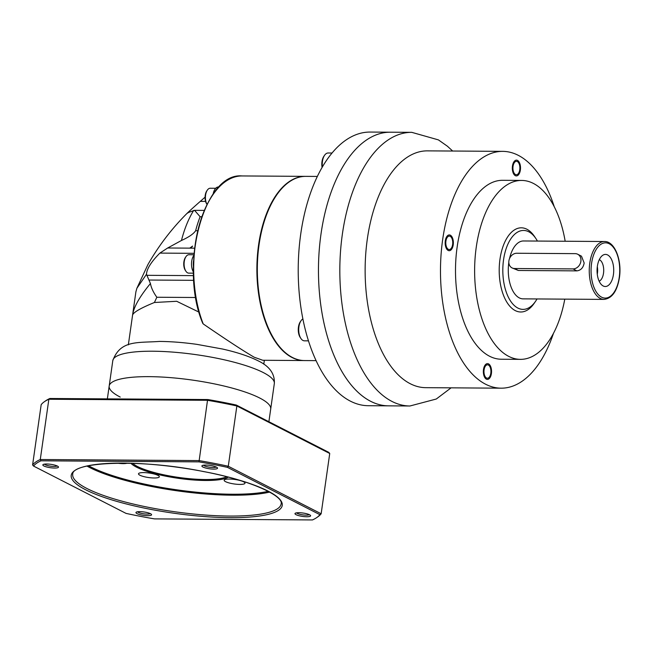 <?xml version="1.0" encoding="UTF-8"?>
<svg xmlns="http://www.w3.org/2000/svg" width="652" height="652" viewBox="0 0 652 652"><rect width="100%" height="100%" fill="white"/><g stroke="black" fill="none" stroke-linecap="round" stroke-linejoin="round"><path stroke-width="0.98" d="M554.281 206.831A118.411 61.443 90.4 0 0 502.725 151.362A118.411 61.443 90.4 0 0 442.684 239.455A118.411 61.443 90.4 0 0 501.143 388.176A118.411 61.443 90.4 0 0 553.442 333.408M484.094 369.798A6.707 3.48 90.4 0 0 487.411 378.225A6.707 3.48 90.4 0 0 490.809 373.229A6.707 3.48 90.4 0 0 487.5 364.802A6.707 3.48 90.4 0 0 484.094 369.798M513.051 166.309A6.707 3.48 90.4 0 0 516.368 174.736A6.707 3.48 90.4 0 0 519.766 169.748A6.707 3.48 90.4 0 0 516.457 161.321A6.707 3.48 90.4 0 0 513.051 166.309M521.649 180.433A89.463 46.422 -89.6 0 0 476.286 246.994A89.463 46.422 90.4 0 0 520.451 359.358L501.339 359.236A89.463 46.422 90.4 0 1 457.166 246.863A89.463 46.422 -89.6 0 1 502.529 180.311L521.649 180.433A89.463 46.422 -89.6 0 1 565.17 241.248M445.911 241.11A6.707 3.48 90.4 0 0 449.22 249.537A6.707 3.48 90.4 0 0 452.627 244.541A6.707 3.48 90.4 0 0 449.309 236.114A6.707 3.48 90.4 0 0 445.911 241.11M520.451 359.358A89.463 46.422 90.4 0 0 564.787 299.138M535.944 238.632A39.47 20.481 -89.6 0 0 503.548 259.806A39.47 20.481 90.4 0 0 511.738 302.699A39.47 20.481 90.4 0 0 535.52 301.363L534.086 303.441A42.103 21.85 90.4 0 1 508.715 304.875A42.103 21.85 90.4 0 1 499.986 259.121A42.103 21.85 -89.6 0 1 534.534 236.529L535.944 238.632A39.47 20.481 -89.6 0 1 537.419 241.061M535.52 301.363A39.47 20.481 90.4 0 0 537.028 298.95M604.078 299.398C612.049 298.396 617.159 291.167 619.4 277.711C622.106 260.474 614.869 241.183 604.469 241.509A28.941 15.02 90.4 0 0 589.791 263.041A28.941 15.02 90.4 0 0 604.078 299.398L523.108 298.86A28.941 15.02 90.4 0 1 508.813 262.503A28.941 15.02 -89.6 0 1 508.821 262.463M509.546 258.526A28.941 15.02 -89.6 0 1 523.491 240.971L604.469 241.509M573.043 268.909L576.881 270.873C580.842 270.368 583.271 267.744 584.168 263.009L581.478 256.171L577.721 254.247A7.897 6.528 117.1 0 1 580.533 262.813A7.897 6.528 117.1 0 1 573.043 268.909L514.558 268.518A7.897 6.528 117.1 0 1 512.048 267.915A7.897 6.528 117.1 0 1 509.245 259.349A7.897 6.528 117.1 0 1 516.734 253.253L575.211 253.644A7.897 6.528 117.1 0 1 577.721 254.247M512.048 267.915L518.405 270.482L576.881 270.873M597.362 266.35A16.047 8.329 90.4 0 0 600.924 284.085A16.047 8.329 90.4 0 0 613.426 274.573A16.047 8.329 90.4 0 0 610.435 257.581A16.047 8.329 90.4 0 0 601.103 256.782A16.047 8.329 90.4 0 0 597.362 266.35M599.155 281.208A11.051 5.738 90.4 0 0 603.507 273.245A11.051 5.738 -89.6 0 0 599.302 259.635M597.322 266.668A11.051 5.738 -89.6 0 1 597.436 273.204A11.051 5.738 90.4 0 1 597.273 274.15M502.725 151.362L427.37 150.865A118.411 61.443 90.4 0 0 367.337 238.95A118.411 61.443 90.4 0 0 425.797 387.671L501.143 388.176M321.004 233.987A136.83 71.003 90.4 0 0 388.559 405.846A136.83 71.003 -89.6 0 1 370.646 401.29A136.83 71.003 90.4 0 1 319.162 251.126A136.83 71.003 90.4 0 1 390.385 132.201L370.14 132.063A136.83 71.003 -89.6 0 0 298.918 250.987A136.83 71.003 -89.6 0 0 350.401 401.151A136.83 71.003 -89.6 0 0 368.315 405.707L409.929 405.992A136.83 71.003 90.4 0 1 342.373 234.133A136.83 71.003 90.4 0 1 411.754 132.34L390.385 132.201A136.83 71.003 -89.6 0 0 321.004 233.987M445.316 240.8A7.897 4.099 90.4 0 0 449.212 250.718A7.897 4.099 90.4 0 0 453.213 244.842A7.897 4.099 90.4 0 0 449.318 234.932A7.897 4.099 90.4 0 0 445.316 240.8M512.464 166.007A7.897 4.099 90.4 0 0 516.36 175.926A7.897 4.099 90.4 0 0 520.361 170.05A7.897 4.099 90.4 0 0 516.466 160.139A7.897 4.099 90.4 0 0 512.464 166.007M483.499 369.488A7.897 4.099 90.4 0 0 487.403 379.407A7.897 4.099 90.4 0 0 491.404 373.531A7.897 4.099 90.4 0 0 487.509 363.62A7.897 4.099 90.4 0 0 483.499 369.488M317.328 176.439L305.739 176.366A92.095 47.792 90.4 0 0 257.801 256.415A92.095 47.792 90.4 0 0 292.455 357.483A92.095 47.792 90.4 0 0 304.508 360.556L316.106 360.629M322.406 166.871A11.182 5.803 90.4 0 1 322.455 161.313A11.182 5.803 -89.6 0 1 324.59 155.266A11.182 5.803 -89.6 0 1 328.127 152.992L332.031 153.016M324.59 155.266L323.873 156.301A9.87 5.118 -89.6 0 0 321.99 161.639A9.87 5.118 90.4 0 0 322.08 167.434M301.037 320.727L300.319 321.77A9.87 5.118 -89.6 0 0 298.445 327.108A9.87 5.118 90.4 0 0 300.222 337.451L300.922 338.502A11.182 5.803 90.4 0 1 298.909 326.774A11.182 5.803 -89.6 0 1 301.037 320.727A11.182 5.803 -89.6 0 1 302.895 318.926M300.922 338.502A11.182 5.803 90.4 0 0 304.427 340.825L308.486 340.849M199.072 312.169L176.684 301.281L154.41 302.495L156.847 297.247C153.359 292.389 151.215 287.809 150.433 283.514L146.48 274.288C146.798 268.811 151.264 261.745 159.879 253.098L167.67 247.996L181.46 240.482C188.844 237.132 193.571 233.881 195.641 230.718A85.518 44.377 90.4 0 1 200.123 216.741L194.557 210.335L187.67 212.739C172.022 228.273 158.762 245.568 147.882 264.639L136.887 288.265L135.893 291.835L128.338 344.875M305.511 176.366A92.095 47.792 90.4 0 0 305.291 176.366A92.095 47.792 90.4 0 0 257.353 256.407A92.095 47.792 90.4 0 0 292.006 357.483A92.095 47.792 -89.6 0 0 304.06 360.548L262.789 360.271L254.215 357.231C243.938 351.289 226.937 340.189 203.22 323.938L202.723 322.927A91.565 47.514 -89.6 0 1 212.805 194.866M146.48 274.288L136.887 288.265M188.371 212.576C185.437 214.695 189.406 210.963 200.286 201.37L205.07 197.173M150.433 283.514C139.667 296.587 133.717 307.076 132.6 314.998L135.893 291.835M154.41 302.495C140.873 308.029 133.603 312.202 132.6 314.998M202.788 323.408C178.754 267.279 203.717 172.169 242.088 175.942A92.095 47.792 -89.6 0 0 198.868 227.075A92.095 47.792 -89.6 0 0 203.22 323.938L202.723 322.927M274.321 383.596A81.573 17.62 -171.9 0 0 263.294 372.561A81.573 17.62 8.1 0 0 173.619 352.161A81.573 17.62 8.1 0 0 112.804 360.605C120.433 339.798 137.645 343.001 159.487 341.428C171.134 341.526 183.587 342.504 196.839 344.354L222.552 349.032C237.157 352.333 248.982 356.253 258.037 360.776C269.529 366.237 274.957 373.84 274.321 383.596L270.702 409.032A81.573 17.62 -171.9 0 0 259.667 397.997A81.573 17.62 -171.9 0 0 170.001 377.589A81.573 17.62 -171.9 0 0 109.186 386.041A81.573 17.62 8.1 0 1 170.001 377.589A81.573 17.62 8.1 0 1 259.667 397.997A81.573 17.62 -171.9 0 1 270.702 409.032L268.893 421.722M120.221 397.068A81.573 17.62 8.1 0 1 109.186 386.041L107.36 398.877M189.862 248.053L190.832 248.062L192.609 246.097L189.862 248.053M193.954 255.258A10.522 5.46 90.4 0 0 193.457 272.112M193.62 260.539A10.522 5.46 90.4 0 0 193.44 266.464M219.023 186.977L218.363 186.969A10.522 5.46 90.4 0 0 213.139 194.117M218.607 187.409A10.522 5.46 90.4 0 0 216.309 189.993M186.016 256.595L185.437 257.426A8.158 4.23 -89.6 0 0 183.888 261.835A8.158 4.23 90.4 0 0 185.355 270.393L185.918 271.232A9.21 4.776 90.4 0 1 184.255 261.574A9.21 4.776 -89.6 0 1 186.016 256.595A9.21 4.776 -89.6 0 1 188.925 254.72L193.994 254.753M185.918 271.232A9.21 4.776 90.4 0 0 188.803 273.139L193.473 273.172M207.344 190.107L206.774 190.938A8.158 4.23 -89.6 0 0 205.217 195.347A8.158 4.23 90.4 0 0 206.684 203.905L207.018 204.402A9.21 4.776 90.4 0 1 205.592 195.087A9.21 4.776 -89.6 0 1 207.344 190.107A9.21 4.776 -89.6 0 1 210.262 188.232L215.714 188.273M228.29 477.125A50.783 10.97 8.1 0 1 205.404 480.483A50.783 10.97 8.1 0 1 130.922 463.27M154.174 477.981A10.522 2.274 -171.9 0 0 159.332 476.767A10.522 2.274 -171.9 0 0 154.239 474.037A10.522 2.274 -171.9 0 0 143.644 472.594A10.522 2.274 -171.9 0 0 138.493 473.808A10.522 2.274 -171.9 0 0 143.587 476.539A10.522 2.274 -171.9 0 0 154.174 477.981M239.838 484.42A10.522 2.274 -171.9 0 0 244.997 483.205A10.522 2.274 -171.9 0 0 239.895 480.475A10.522 2.274 -171.9 0 0 229.308 479.033A10.522 2.274 -171.9 0 0 224.149 480.239A10.522 2.274 -171.9 0 0 229.251 482.977A10.522 2.274 -171.9 0 0 239.838 484.42M117.262 463.156A10.522 2.274 -171.9 0 0 123.032 463.629A10.522 2.274 -171.9 0 0 127.238 463.181M312.487 519.937A146.301 31.606 -171.9 0 0 316.994 517.403A146.301 31.606 -171.9 0 0 319.92 514.681L227.426 467.354A146.301 31.606 -171.9 0 0 198.99 461.869L40.978 460.809A146.301 31.606 -171.9 0 0 33.545 466.066L126.04 513.393A146.301 31.606 -171.9 0 0 154.475 518.886L312.487 519.937M147.711 515.683A7.897 1.703 -171.9 0 0 151.435 514.371A7.897 1.703 -171.9 0 0 139.813 511.641A7.897 1.703 -171.9 0 0 136.195 512.203A7.897 1.703 -171.9 0 0 139.047 514.395A7.897 1.703 -171.9 0 0 147.711 515.683A7.897 1.703 -171.9 0 0 151.574 514.778A7.897 1.703 -171.9 0 0 147.751 512.725A7.897 1.703 -171.9 0 0 139.813 511.641A7.897 1.703 -171.9 0 0 135.942 512.553A7.897 1.703 -171.9 0 0 139.764 514.599A7.897 1.703 -171.9 0 0 147.711 515.683M54.605 468.046A7.897 1.703 -171.9 0 0 58.33 466.734A7.897 1.703 -171.9 0 0 46.708 464.004A7.897 1.703 -171.9 0 0 43.089 464.566A7.897 1.703 -171.9 0 0 45.942 466.759A7.897 1.703 -171.9 0 0 54.605 468.046A7.897 1.703 -171.9 0 0 58.476 467.142A7.897 1.703 -171.9 0 0 54.654 465.088A7.897 1.703 -171.9 0 0 46.708 464.004A7.897 1.703 -171.9 0 0 42.845 464.917A7.897 1.703 -171.9 0 0 46.667 466.962A7.897 1.703 -171.9 0 0 54.605 468.046M213.652 469.106A7.897 1.703 -171.9 0 0 217.377 467.794A7.897 1.703 -171.9 0 0 205.755 465.063A7.897 1.703 -171.9 0 0 202.136 465.626A7.897 1.703 -171.9 0 0 204.989 467.818A7.897 1.703 -171.9 0 0 213.652 469.106A7.897 1.703 -171.9 0 0 217.515 468.201A7.897 1.703 -171.9 0 0 213.693 466.147A7.897 1.703 -171.9 0 0 205.755 465.063A7.897 1.703 -171.9 0 0 201.892 465.976A7.897 1.703 -171.9 0 0 205.714 468.022A7.897 1.703 -171.9 0 0 213.652 469.106M306.758 516.743A7.897 1.703 -171.9 0 0 310.482 515.439A7.897 1.703 -171.9 0 0 298.852 512.7A7.897 1.703 -171.9 0 0 295.234 513.263A7.897 1.703 -171.9 0 0 298.086 515.455A7.897 1.703 -171.9 0 0 306.758 516.743A7.897 1.703 -171.9 0 0 310.621 515.838A7.897 1.703 -171.9 0 0 306.799 513.784A7.897 1.703 -171.9 0 0 298.852 512.7A7.897 1.703 -171.9 0 0 294.989 513.613A7.897 1.703 -171.9 0 0 298.812 515.659A7.897 1.703 -171.9 0 0 306.758 516.743M316.994 517.403L318.152 516.58A147.352 31.826 -171.9 0 0 321.151 513.768L228.281 466.253A147.352 31.826 -171.9 0 0 198.925 460.581L40.277 459.521A147.352 31.826 -171.9 0 0 32.6 464.949L33.545 466.066M319.92 514.681L321.151 513.768L329.733 453.49L236.863 405.968L228.281 466.253L227.426 467.354M198.99 461.869L207.507 400.295L48.859 399.244L40.277 459.521L40.978 460.809M329.733 453.49L328.787 452.366L236.293 405.039L236.863 405.968A147.352 31.826 -171.9 0 0 207.507 400.295L207.858 399.546L49.845 398.494A146.301 31.606 -171.9 0 0 45.33 401.037L44.181 401.852A147.352 31.826 -171.9 0 0 41.182 404.664L32.6 464.949M236.293 405.039A146.301 31.606 -171.9 0 0 207.858 399.546M49.845 398.494L48.859 399.244A147.352 31.826 -171.9 0 0 44.181 401.852M226.709 476.718A49.992 10.799 8.1 0 1 205.111 479.522A49.992 10.799 8.1 0 1 132.552 463.319M137.531 511.779A6.577 1.418 -171.9 0 0 147.23 514.078A6.577 1.418 -171.9 0 0 150.27 513.589M44.426 464.142A6.577 1.418 -171.9 0 0 54.132 466.441A6.577 1.418 -171.9 0 0 57.164 465.952M203.473 465.202A6.577 1.418 -171.9 0 0 213.18 467.5A6.577 1.418 -171.9 0 0 216.211 467.011M296.578 512.839A6.577 1.418 -171.9 0 0 306.277 515.137A6.577 1.418 -171.9 0 0 309.317 514.648M514.558 268.518L518.405 270.482M591.576 263.384A27.628 14.336 90.4 0 0 601.592 297.165A27.628 14.336 90.4 0 0 619.221 277.532A27.628 14.336 90.4 0 0 609.196 243.75A27.628 14.336 90.4 0 0 591.576 263.384M193.554 275.625L146.822 275.315M194.109 253.326L159.879 253.098M149.137 280.034L193.799 280.336M156.847 297.247L195.804 297.508M200.123 216.741L201.794 216.749M197.719 230.727L195.641 230.718M193.693 210.392C188.51 218.811 184.434 228.844 181.46 240.482M194.646 248.176L167.67 247.996M205.576 201.403L200.286 201.37M88.558 465.756A104.459 22.567 -171.9 0 0 90.693 466.889A104.459 22.567 8.1 0 0 268.274 491.331M87.009 466.082A105.249 22.738 -171.9 0 0 89.911 467.647A105.249 22.738 8.1 0 0 269.667 492.081M281.118 503.931A105.249 22.738 8.1 0 1 150.539 507.737A105.249 22.738 8.1 0 1 86.944 488.503A105.249 22.738 8.1 0 1 72.714 474.273C71.907 461.624 141.745 458.78 203.367 471.535C249.757 479.896 284.101 496.033 281.118 503.931M150.025 509.236A106.569 23.016 -171.9 0 0 278.852 510.1A106.569 23.016 -171.9 0 0 203.44 471.51A106.569 23.016 -171.9 0 0 74.613 470.654A106.569 23.016 -171.9 0 0 150.025 509.236M451.086 387.842L436.278 399.024L409.929 405.992M452.667 151.036L447.427 146.235L438.405 139.887L411.754 132.34M264.345 360.287L263.799 364.15M305.291 176.366L242.088 175.942M112.804 360.605L109.186 386.041M194.557 210.335L204.255 210.4"/></g></svg>
